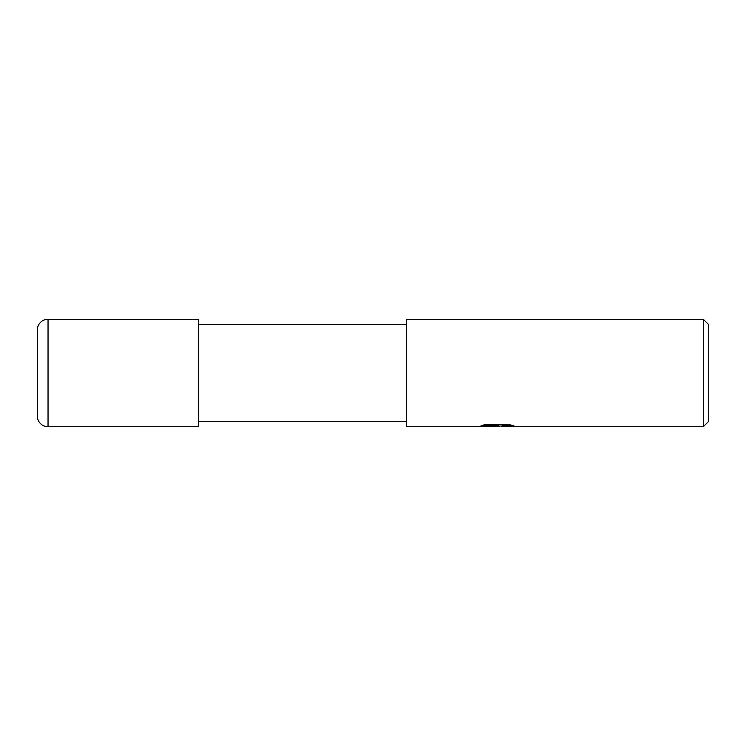 <?xml version="1.0" encoding="UTF-8"?>
<svg xmlns="http://www.w3.org/2000/svg" width="746" height="746" viewBox="0 0 746 746"><rect width="100%" height="100%" fill="white"/><g stroke="black" fill="none" stroke-linecap="round" stroke-linejoin="round"><path stroke-width="1.12" d="M406.57 421.341L198.436 421.341M198.436 324.659L406.57 324.659M500.37 426.041L496.09 426.712L489.842 426.18M496.09 426.712L493.544 426.712M703.329 426.712L703.329 319.288L708.7 324.659L708.7 421.341L703.329 426.712L501.778 426.712L501.573 426.003L502.226 425.789L510.991 425.006M483.529 425.006L498.235 425.006L498.235 425.686L477.813 426.712L406.57 426.712L406.57 319.288L703.329 319.288M498.235 425.686L481.067 425.686L486.662 424.288L507.849 424.288L513.994 425.854L506.87 425.807L501.573 426.684M496.92 425.78L496.92 426.274M492.602 426.041L495.736 425.854M48.042 319.288A10.742 10.742 0 0 0 37.3 330.03L37.3 415.97A10.742 10.742 0 0 0 48.042 426.712L48.042 319.288L198.436 319.288L198.436 426.712L48.042 426.712M496.92 426.041L501.573 426.041"/></g></svg>
